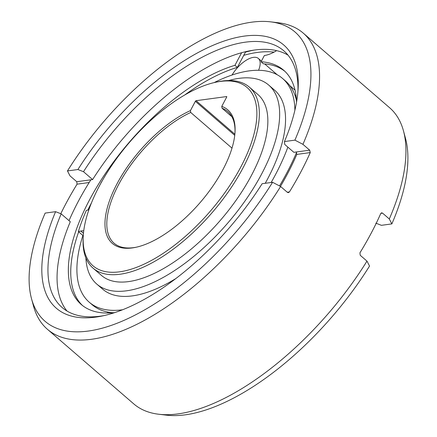 <?xml version="1.0" encoding="UTF-8"?>
<svg xmlns="http://www.w3.org/2000/svg" width="437" height="437" viewBox="0 0 437 437"><rect width="100%" height="100%" fill="white"/><g stroke="black" fill="none" stroke-linecap="round" stroke-linejoin="round"><path stroke-width="0.66" d="M119.623 271.814A117.843 53.068 130.8 0 1 83.243 236.111A117.843 53.068 130.8 0 1 99.259 186.2A117.843 53.068 130.8 0 1 216.299 82.123A117.843 53.068 130.8 0 1 220.434 81.419A117.843 53.068 130.8 0 1 240.792 167.032A117.843 53.068 130.8 0 1 119.623 271.814M221.767 106.371L226.688 97.069A0.694 0.311 -49.2 0 0 226.727 96.599A0.694 0.311 -49.2 0 0 226.568 96.566L196.066 100.696A0.694 0.311 -49.2 0 0 195.355 101.313L190.428 110.61A88.274 39.751 -49.2 0 0 117.018 183.797A88.274 39.751 -49.2 0 0 135.366 247.402A88.274 39.751 -49.2 0 0 223.034 169.436A88.274 39.751 -49.2 0 0 235.03 132.05A88.274 39.751 -49.2 0 0 221.767 106.371L222.062 108.234L231.9 116.734M216.299 82.123L218.156 81.741A119.58 53.855 130.8 0 1 222.351 81.025A119.58 53.855 130.8 0 1 249.385 87.149A119.58 53.855 130.8 0 1 243.01 167.906A119.58 53.855 130.8 0 1 120.049 274.234A119.58 53.855 130.8 0 1 93.021 268.116A119.58 53.855 130.8 0 1 83.139 238.007L83.243 236.111M93.021 268.116L101.537 275.479A119.58 53.855 -49.2 0 0 128.571 281.597A119.58 53.855 -49.2 0 0 237.602 198.098A119.58 53.855 -49.2 0 0 257.901 94.507L249.385 87.149M190.428 110.61L190.729 112.478L231.992 148.138M234.986 132.766A86.968 39.166 -49.2 0 0 227.77 111.572A86.968 39.166 -49.2 0 0 222.062 108.234M190.729 112.478A86.968 39.166 -49.2 0 0 118.684 184.452A86.968 39.166 -49.2 0 0 114.046 243.185A86.968 39.166 -49.2 0 0 133.706 247.637A86.968 39.166 -49.2 0 0 136.065 247.255M232.031 75.027A21.741 9.789 130.8 0 1 253.455 57.356A21.741 9.789 130.8 0 1 258.371 58.465A21.741 9.789 130.8 0 1 258.562 70.286M89.58 206.51A21.741 9.789 130.8 0 1 90.339 205.761M262.134 183.709L272.584 182.295A191.16 86.089 130.8 0 1 130.341 317.448A191.16 86.089 130.8 0 1 31.491 298.602A191.16 86.089 130.8 0 1 45.148 213.092L55.597 211.677A173.937 78.332 -49.2 0 0 101.728 316.093A173.937 78.332 -49.2 0 0 262.134 183.709M272.584 182.295L280.614 186.49L287.371 192.329L288.382 192.646L289.425 191.925A195.678 88.121 130.8 0 0 310.254 152.579L309.691 150.175L302.934 144.336L294.904 140.14L284.454 141.555L284.749 144.45L293.861 152.322L296.237 152L296.821 154.398A173.5 78.136 -49.2 0 1 280.45 186.408M90.557 180.301L90.224 179.897L92.606 179.574A169.589 76.371 130.8 0 1 254.613 50.02A169.589 76.371 130.8 0 1 288.049 55.166M66.987 311.013A169.589 76.371 130.8 0 1 70.286 221.728L61.175 213.857A169.589 76.371 -49.2 0 0 62.087 307.479A169.589 76.371 -49.2 0 0 100.423 316.159A169.589 76.371 -49.2 0 0 104.077 315.585M55.597 211.677L61.175 213.857M60.787 213.704A195.678 88.121 130.8 0 1 77.07 184.157L76.775 181.716L90.224 179.897M92.606 179.574L83.494 171.703L77.917 169.523L67.467 170.938L70.018 175.882L76.775 181.716M280.614 186.49A195.678 88.121 130.8 0 1 91.617 339.265A195.678 88.121 130.8 0 1 47.382 329.252L133.749 403.881A195.678 88.121 -49.2 0 0 158.713 414.238A195.678 88.121 -49.2 0 0 177.985 413.894A195.678 88.121 -49.2 0 0 366.982 261.118L369.533 266.062A191.16 86.089 -49.2 0 1 166.377 415.15L158.713 414.238M47.382 329.252A195.678 88.121 130.8 0 1 33.507 306.058L31.491 298.602M375.825 223.143L381.403 225.323L391.852 223.908L389.301 218.964L382.544 213.13L381.61 212.803L380.764 213.502A195.678 88.121 -49.2 0 1 359.93 252.843L360.225 255.284L366.982 261.118M389.301 218.964A195.678 88.121 -49.2 0 0 403.493 130.942A195.678 88.121 -49.2 0 0 389.618 107.748L303.251 33.119A195.678 88.121 130.8 0 1 302.934 144.336M67.467 170.938A191.16 86.089 130.8 0 1 270.623 21.85L278.287 22.762A195.678 88.121 130.8 0 1 303.251 33.119M391.852 223.908A191.16 86.089 -49.2 0 0 405.509 138.398L403.493 130.942M274.037 52.123A169.589 76.371 -49.2 0 0 257.404 52.435A169.589 76.371 -49.2 0 0 243.748 55.33M245.075 51.834L245.436 52.145A173.5 78.136 130.8 0 1 254.034 50.102M270.623 21.85A191.16 86.089 130.8 0 1 294.904 140.14M284.454 141.555A173.937 78.332 -49.2 0 0 298.116 88.798A173.937 78.332 -49.2 0 0 221.007 42.138A173.937 78.332 -49.2 0 0 77.917 169.523M297.952 91.202A169.589 76.371 -49.2 0 0 283.842 50.834A169.589 76.371 -49.2 0 0 245.501 42.154A169.589 76.371 -49.2 0 0 83.494 171.703M122.48 309.784A147.848 66.582 130.8 0 1 89.23 302.196A147.848 66.582 130.8 0 1 82.893 235.494M214.168 82.593A147.848 66.582 130.8 0 1 249.128 70.887A147.848 66.582 130.8 0 1 282.553 78.452A147.848 66.582 130.8 0 1 294.888 110.25M89.23 302.196L92.169 304.731A147.848 66.582 -49.2 0 0 113.15 312.766M296.483 100.592A147.848 66.582 -49.2 0 0 285.492 80.992L282.553 78.452M296.548 102.149A154.802 69.712 -49.2 0 0 283.662 70.22A154.802 69.712 -49.2 0 0 261.069 61.764L264.385 55.504A37.396 16.841 -49.2 0 0 276.632 50.643M296.586 152.404A173.5 78.136 130.8 0 1 286.645 173.243A173.5 78.136 130.8 0 1 279.533 185.927M69.03 220.647A173.5 78.136 130.8 0 1 78.261 201.462A173.5 78.136 130.8 0 1 90.874 179.809M241.612 52.735L234.959 65.304A154.802 69.712 -49.2 0 0 89.492 199.944A154.802 69.712 -49.2 0 0 81.244 304.491A154.802 69.712 -49.2 0 0 114.702 312.602M271.164 182.486A154.802 69.712 -49.2 0 0 275.414 174.767A154.802 69.712 -49.2 0 0 287.863 147.138M284.842 71.291A154.802 69.712 130.8 0 0 263.478 63.846L261.069 61.764M234.959 65.304L237.367 67.385A154.802 69.712 130.8 0 0 184.507 95.14M82.473 305.501A154.802 69.712 130.8 0 1 78.665 231.845M87.826 210.066A154.802 69.712 130.8 0 1 91.513 202.763M245.436 52.145L237.367 67.385M228.633 80.545A131.488 59.214 130.8 0 1 238.995 78.36A131.488 59.214 130.8 0 1 268.722 85.089A131.488 59.214 130.8 0 1 231.026 219.21A131.488 59.214 130.8 0 1 126.511 290.807A131.488 59.214 130.8 0 1 96.785 284.077A131.488 59.214 130.8 0 1 85.881 257.939M83.735 230.856A19.567 8.811 -49.2 0 0 80.845 231.036L78.37 231.588A144.368 65.015 130.8 0 1 86.357 210.388L88.858 209.831M101.045 182.906L100.903 182.912A144.368 65.015 130.8 0 1 102.411 180.476M96.785 284.077L102.662 289.152A131.488 59.214 -49.2 0 0 132.389 295.882A131.488 59.214 -49.2 0 0 175.707 278.637M265.243 183.289A131.488 59.214 -49.2 0 0 274.6 90.164L268.722 85.089M78.37 231.588L83.265 235.816M196.066 100.696L234.866 134.219M234.745 135.35L195.355 101.313M287.24 192.22L289.425 191.925M310.254 152.579L296.821 154.398M296.237 152L309.691 150.175M89.17 182.519L77.07 184.157M382.544 213.13L380.835 213.36M83.462 233.298L80.845 231.036M294.778 94.763L296.062 95.872M107.136 311.925L108.425 313.034M258.371 58.465L261.419 61.104M264.702 63.939L277.244 74.776M289.895 85.712L295.041 90.153"/></g></svg>
